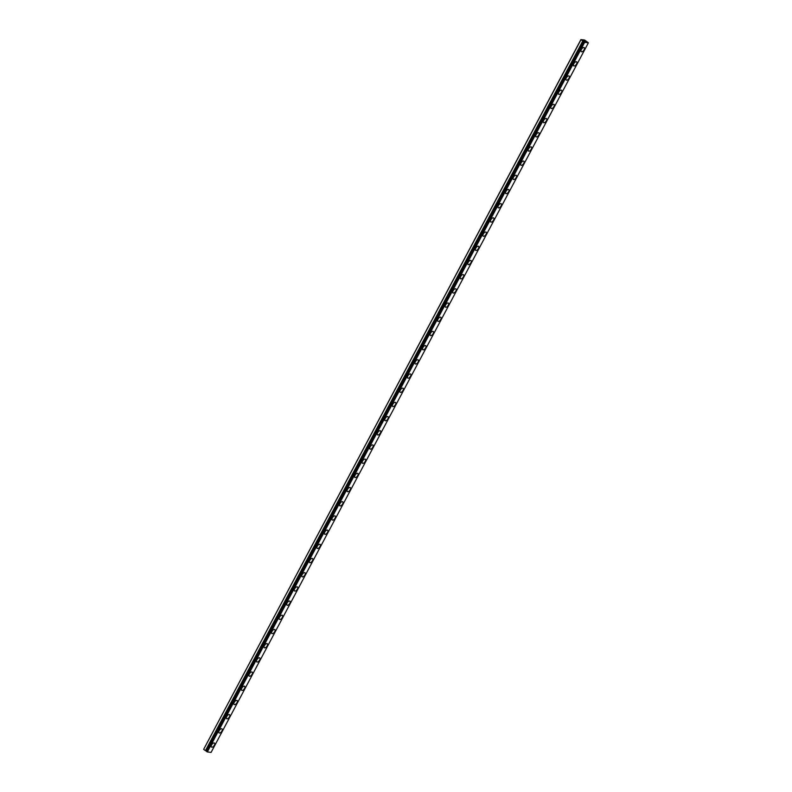 <?xml version="1.0" encoding="UTF-8"?>
<svg xmlns="http://www.w3.org/2000/svg" width="792" height="792" viewBox="0 0 792 792"><rect width="100%" height="100%" fill="white"/><g stroke="black" fill="none" stroke-linecap="round" stroke-linejoin="round"><path stroke-width="1.19" d="M206.564 751.083L583.427 41.313L580.912 39.6L584.654 40.065L588.397 42.798L584.654 42.322L583.427 41.313M584.209 47.649A2.475 1.257 -54 0 1 584.12 49.827A2.475 1.257 -54 0 1 581.288 51.658A2.475 1.257 -54 0 1 581.387 49.48A2.475 1.257 -54 0 1 584.209 47.649A2.475 1.257 -54 0 1 584.11 49.827A2.475 1.257 -54 0 1 581.288 51.658M576.665 61.845A2.475 1.257 -54 0 1 576.576 64.023A2.475 1.257 -54 0 1 573.745 65.855A2.475 1.257 -54 0 1 573.834 63.677A2.475 1.257 -54 0 1 576.665 61.845A2.475 1.257 -54 0 1 576.566 64.013A2.475 1.257 -54 0 1 573.745 65.855M569.022 78.21A2.475 1.257 -54 0 1 566.201 80.041A2.475 1.257 -54 0 1 566.29 77.873A2.475 1.257 -54 0 1 569.121 76.032A2.475 1.257 -54 0 1 569.022 78.21M569.121 76.032A2.475 1.257 -54 0 1 569.032 78.21A2.475 1.257 -54 0 1 566.201 80.041M561.568 90.229A2.475 1.257 -54 0 1 561.478 92.407A2.475 1.257 -54 0 1 558.647 94.238A2.475 1.257 -54 0 1 558.746 92.06A2.475 1.257 -54 0 1 561.568 90.229A2.475 1.257 -54 0 1 561.478 92.397A2.475 1.257 -54 0 1 558.657 94.238M554.024 104.415A2.475 1.257 -54 0 1 553.935 106.593A2.475 1.257 -54 0 1 551.103 108.425M553.935 106.593A2.475 1.257 -54 0 1 551.113 108.425A2.475 1.257 -54 0 1 551.202 106.257A2.475 1.257 -54 0 1 554.024 104.425A2.475 1.257 -54 0 1 553.935 106.593M546.48 118.612A2.475 1.257 -54 0 1 546.391 120.79A2.475 1.257 -54 0 1 543.559 122.621A2.475 1.257 -54 0 1 543.649 120.443A2.475 1.257 -54 0 1 546.48 118.612A2.475 1.257 -54 0 1 546.381 120.78A2.475 1.257 -54 0 1 543.559 122.621M538.926 132.799A2.475 1.257 -54 0 1 538.837 134.977A2.475 1.257 -54 0 1 536.016 136.808A2.475 1.257 -54 0 1 536.105 134.64A2.475 1.257 -54 0 1 538.936 132.809A2.475 1.257 -54 0 1 538.847 134.977A2.475 1.257 -54 0 1 536.016 136.808M531.383 146.995A2.475 1.257 -54 0 1 531.293 149.173A2.475 1.257 -54 0 1 528.472 151.005A2.475 1.257 -54 0 1 528.561 148.827A2.475 1.257 -54 0 1 531.383 146.995A2.475 1.257 -54 0 1 531.293 149.173A2.475 1.257 -54 0 1 528.472 151.005M523.839 161.192A2.475 1.257 -54 0 1 523.75 163.37A2.475 1.257 -54 0 1 520.918 165.191A2.475 1.257 -54 0 1 521.017 163.023A2.475 1.257 -54 0 1 523.839 161.192A2.475 1.257 -54 0 1 523.75 163.36A2.475 1.257 -54 0 1 520.928 165.201M516.295 175.379A2.475 1.257 -54 0 1 516.206 177.556A2.475 1.257 -54 0 1 513.374 179.388A2.475 1.257 -54 0 1 513.463 177.21A2.475 1.257 -54 0 1 516.295 175.379A2.475 1.257 -54 0 1 516.196 177.556A2.475 1.257 -54 0 1 513.374 179.388M508.751 189.575A2.475 1.257 -54 0 1 508.662 191.753A2.475 1.257 -54 0 1 505.831 193.575A2.475 1.257 -54 0 1 505.92 191.407A2.475 1.257 -54 0 1 508.751 189.575A2.475 1.257 -54 0 1 508.652 191.743A2.475 1.257 -54 0 1 505.831 193.585M501.108 205.94A2.475 1.257 -54 0 1 498.287 207.771A2.475 1.257 -54 0 1 498.376 205.593A2.475 1.257 -54 0 1 501.207 203.762A2.475 1.257 -54 0 1 501.108 205.94M501.207 203.762A2.475 1.257 -54 0 1 501.118 205.94A2.475 1.257 -54 0 1 498.287 207.771M493.654 217.958A2.475 1.257 -54 0 1 493.565 220.136A2.475 1.257 -54 0 1 490.733 221.968A2.475 1.257 -54 0 1 490.832 219.79A2.475 1.257 -54 0 1 493.654 217.958A2.475 1.257 -54 0 1 493.565 220.126A2.475 1.257 -54 0 1 490.743 221.968M486.11 232.145A2.475 1.257 -54 0 1 486.021 234.323A2.475 1.257 -54 0 1 483.189 236.155A2.475 1.257 -54 0 1 483.288 233.986A2.475 1.257 -54 0 1 486.11 232.145A2.475 1.257 -54 0 1 486.021 234.323A2.475 1.257 -54 0 1 483.189 236.155M478.467 248.51A2.475 1.257 -54 0 1 475.645 250.351A2.475 1.257 -54 0 1 475.735 248.173A2.475 1.257 -54 0 1 478.566 246.342A2.475 1.257 -54 0 1 478.467 248.51M478.566 246.342A2.475 1.257 -54 0 1 478.477 248.52A2.475 1.257 -54 0 1 475.645 250.351M471.012 260.528A2.475 1.257 -54 0 1 470.923 262.706A2.475 1.257 -54 0 1 468.102 264.538A2.475 1.257 -54 0 1 468.191 262.37A2.475 1.257 -54 0 1 471.022 260.538A2.475 1.257 -54 0 1 470.933 262.706A2.475 1.257 -54 0 1 468.102 264.538M463.468 274.725A2.475 1.257 -54 0 1 463.379 276.903A2.475 1.257 -54 0 1 460.558 278.735A2.475 1.257 -54 0 1 460.647 276.557A2.475 1.257 -54 0 1 463.468 274.725A2.475 1.257 -54 0 1 463.379 276.893A2.475 1.257 -54 0 1 460.558 278.735M455.925 288.922A2.475 1.257 -54 0 1 455.836 291.09A2.475 1.257 -54 0 1 453.004 292.921A2.475 1.257 -54 0 1 453.103 290.753A2.475 1.257 -54 0 1 455.925 288.922A2.475 1.257 -54 0 1 455.836 291.09A2.475 1.257 -54 0 1 453.014 292.921M448.381 303.108A2.475 1.257 -54 0 1 448.292 305.286A2.475 1.257 -54 0 1 445.46 307.118A2.475 1.257 -54 0 1 445.55 304.94A2.475 1.257 -54 0 1 448.381 303.108A2.475 1.257 -54 0 1 448.282 305.286A2.475 1.257 -54 0 1 445.46 307.118M440.837 317.305A2.475 1.257 -54 0 1 440.748 319.483A2.475 1.257 -54 0 1 437.917 321.305A2.475 1.257 -54 0 1 438.006 319.136A2.475 1.257 -54 0 1 440.837 317.305A2.475 1.257 -54 0 1 440.738 319.473A2.475 1.257 -54 0 1 437.917 321.314M433.293 331.492A2.475 1.257 -54 0 1 433.194 333.67A2.475 1.257 -54 0 1 430.373 335.501A2.475 1.257 -54 0 1 430.462 333.323A2.475 1.257 -54 0 1 433.293 331.492A2.475 1.257 -54 0 1 433.194 333.67A2.475 1.257 -54 0 1 430.373 335.501M425.74 345.688A2.475 1.257 -54 0 1 425.65 347.866A2.475 1.257 -54 0 1 422.829 349.698A2.475 1.257 -54 0 1 422.918 347.52A2.475 1.257 -54 0 1 425.74 345.688A2.475 1.257 -54 0 1 425.65 347.856A2.475 1.257 -54 0 1 422.819 349.688M418.097 362.053A2.475 1.257 -54 0 1 415.275 363.884A2.475 1.257 -54 0 1 415.364 361.706A2.475 1.257 -54 0 1 418.196 359.875A2.475 1.257 -54 0 1 418.097 362.053M418.196 359.875A2.475 1.257 -54 0 1 418.107 362.053A2.475 1.257 -54 0 1 415.275 363.884M410.652 374.072A2.475 1.257 -54 0 1 410.563 376.25A2.475 1.257 -54 0 1 407.732 378.081A2.475 1.257 -54 0 1 407.821 375.903A2.475 1.257 -54 0 1 410.652 374.072A2.475 1.257 -54 0 1 410.553 376.24A2.475 1.257 -54 0 1 407.732 378.081M403.098 388.258A2.475 1.257 -54 0 1 403.009 390.436A2.475 1.257 -54 0 1 400.188 392.268A2.475 1.257 -54 0 1 400.277 390.1A2.475 1.257 -54 0 1 403.108 388.258A2.475 1.257 -54 0 1 403.019 390.436A2.475 1.257 -54 0 1 400.188 392.268M395.555 402.455A2.475 1.257 -54 0 1 395.465 404.633A2.475 1.257 -54 0 1 392.634 406.464A2.475 1.257 -54 0 1 392.733 404.286A2.475 1.257 -54 0 1 395.555 402.455A2.475 1.257 -54 0 1 395.465 404.623A2.475 1.257 -54 0 1 392.644 406.464M388.011 416.651A2.475 1.257 -54 0 1 387.922 418.82A2.475 1.257 -54 0 1 385.09 420.651A2.475 1.257 -54 0 1 385.189 418.483A2.475 1.257 -54 0 1 388.011 416.651A2.475 1.257 -54 0 1 387.922 418.82A2.475 1.257 -54 0 1 385.1 420.651M380.467 430.838A2.475 1.257 -54 0 1 380.378 433.016A2.475 1.257 -54 0 1 377.546 434.848A2.475 1.257 -54 0 1 377.635 432.67A2.475 1.257 -54 0 1 380.467 430.838A2.475 1.257 -54 0 1 380.368 433.006A2.475 1.257 -54 0 1 377.546 434.848M372.913 445.025A2.475 1.257 -54 0 1 372.824 447.203A2.475 1.257 -54 0 1 370.003 449.034A2.475 1.257 -54 0 1 370.092 446.866A2.475 1.257 -54 0 1 372.923 445.035A2.475 1.257 -54 0 1 372.834 447.203A2.475 1.257 -54 0 1 370.003 449.034M365.369 459.221A2.475 1.257 -54 0 1 365.28 461.399A2.475 1.257 -54 0 1 362.459 463.231A2.475 1.257 -54 0 1 362.548 461.053A2.475 1.257 -54 0 1 365.369 459.221A2.475 1.257 -54 0 1 365.28 461.399A2.475 1.257 -54 0 1 362.459 463.231M357.826 473.418A2.475 1.257 -54 0 1 357.737 475.596A2.475 1.257 -54 0 1 354.905 477.418A2.475 1.257 -54 0 1 355.004 475.25A2.475 1.257 -54 0 1 357.826 473.418A2.475 1.257 -54 0 1 357.737 475.586A2.475 1.257 -54 0 1 354.915 477.428M350.183 489.783A2.475 1.257 -54 0 1 347.361 491.614A2.475 1.257 -54 0 1 347.45 489.436A2.475 1.257 -54 0 1 350.282 487.605A2.475 1.257 -54 0 1 350.183 489.783M350.282 487.605A2.475 1.257 -54 0 1 350.193 489.783A2.475 1.257 -54 0 1 347.361 491.614M342.738 501.801A2.475 1.257 -54 0 1 342.649 503.979A2.475 1.257 -54 0 1 339.817 505.801A2.475 1.257 -54 0 1 339.907 503.633A2.475 1.257 -54 0 1 342.738 501.801A2.475 1.257 -54 0 1 342.639 503.969A2.475 1.257 -54 0 1 339.817 505.811M335.184 515.988A2.475 1.257 -54 0 1 335.095 518.166A2.475 1.257 -54 0 1 332.274 519.997A2.475 1.257 -54 0 1 332.363 517.819A2.475 1.257 -54 0 1 335.194 515.988A2.475 1.257 -54 0 1 335.095 518.166A2.475 1.257 -54 0 1 332.274 519.997M327.64 530.185A2.475 1.257 -54 0 1 327.551 532.363A2.475 1.257 -54 0 1 324.72 534.194A2.475 1.257 -54 0 1 324.819 532.016A2.475 1.257 -54 0 1 327.64 530.185A2.475 1.257 -54 0 1 327.551 532.353A2.475 1.257 -54 0 1 324.73 534.194M320.097 544.371A2.475 1.257 -54 0 1 320.008 546.549A2.475 1.257 -54 0 1 317.176 548.381A2.475 1.257 -54 0 1 317.265 546.213A2.475 1.257 -54 0 1 320.097 544.371A2.475 1.257 -54 0 1 319.998 546.549A2.475 1.257 -54 0 1 317.176 548.381M312.553 558.568A2.475 1.257 -54 0 1 312.464 560.746A2.475 1.257 -54 0 1 309.632 562.577A2.475 1.257 -54 0 1 309.721 560.399A2.475 1.257 -54 0 1 312.553 558.568A2.475 1.257 -54 0 1 312.454 560.736A2.475 1.257 -54 0 1 309.632 562.577M305.009 572.764A2.475 1.257 -54 0 1 304.92 574.933A2.475 1.257 -54 0 1 302.089 576.764A2.475 1.257 -54 0 1 302.178 574.596A2.475 1.257 -54 0 1 305.009 572.764A2.475 1.257 -54 0 1 304.91 574.933A2.475 1.257 -54 0 1 302.089 576.764M297.366 589.119A2.475 1.257 -54 0 1 294.535 590.961A2.475 1.257 -54 0 1 294.634 588.783A2.475 1.257 -54 0 1 297.455 586.951A2.475 1.257 -54 0 1 297.366 589.119M297.455 586.951A2.475 1.257 -54 0 1 297.366 589.129A2.475 1.257 -54 0 1 294.545 590.961M289.912 601.148A2.475 1.257 -54 0 1 289.822 603.316A2.475 1.257 -54 0 1 286.991 605.147A2.475 1.257 -54 0 1 287.09 602.979A2.475 1.257 -54 0 1 289.912 601.148A2.475 1.257 -54 0 1 289.822 603.316A2.475 1.257 -54 0 1 287.001 605.147M282.269 617.513A2.475 1.257 -54 0 1 279.447 619.344A2.475 1.257 -54 0 1 279.536 617.166A2.475 1.257 -54 0 1 282.368 615.334A2.475 1.257 -54 0 1 282.269 617.513M282.368 615.334A2.475 1.257 -54 0 1 282.279 617.513A2.475 1.257 -54 0 1 279.447 619.344M274.824 629.531A2.475 1.257 -54 0 1 274.735 631.709A2.475 1.257 -54 0 1 271.903 633.531A2.475 1.257 -54 0 1 271.993 631.363A2.475 1.257 -54 0 1 274.824 629.531A2.475 1.257 -54 0 1 274.725 631.699A2.475 1.257 -54 0 1 271.903 633.541M267.27 643.718A2.475 1.257 -54 0 1 267.181 645.896A2.475 1.257 -54 0 1 264.36 647.727A2.475 1.257 -54 0 1 264.449 645.549A2.475 1.257 -54 0 1 267.27 643.718A2.475 1.257 -54 0 1 267.181 645.896A2.475 1.257 -54 0 1 264.36 647.727M259.727 657.914A2.475 1.257 -54 0 1 259.637 660.092A2.475 1.257 -54 0 1 256.806 661.914A2.475 1.257 -54 0 1 256.905 659.746A2.475 1.257 -54 0 1 259.727 657.914A2.475 1.257 -54 0 1 259.637 660.082A2.475 1.257 -54 0 1 256.816 661.924M252.183 672.101A2.475 1.257 -54 0 1 252.094 674.279A2.475 1.257 -54 0 1 249.262 676.111A2.475 1.257 -54 0 1 249.351 673.933A2.475 1.257 -54 0 1 252.183 672.101A2.475 1.257 -54 0 1 252.084 674.279A2.475 1.257 -54 0 1 249.262 676.111M244.54 688.466A2.475 1.257 -54 0 1 241.718 690.307A2.475 1.257 -54 0 1 241.808 688.129A2.475 1.257 -54 0 1 244.639 686.298A2.475 1.257 -54 0 1 244.54 688.466M244.639 686.298A2.475 1.257 -54 0 1 244.55 688.476A2.475 1.257 -54 0 1 241.718 690.307M237.095 700.484A2.475 1.257 -54 0 1 237.006 702.662A2.475 1.257 -54 0 1 234.175 704.494A2.475 1.257 -54 0 1 234.264 702.326A2.475 1.257 -54 0 1 237.095 700.484A2.475 1.257 -54 0 1 236.996 702.662A2.475 1.257 -54 0 1 234.175 704.494M229.541 714.681A2.475 1.257 -54 0 1 229.452 716.859A2.475 1.257 -54 0 1 226.621 718.691A2.475 1.257 -54 0 1 226.72 716.513A2.475 1.257 -54 0 1 229.541 714.681A2.475 1.257 -54 0 1 229.452 716.849A2.475 1.257 -54 0 1 226.631 718.691M221.998 728.878A2.475 1.257 -54 0 1 221.909 731.046A2.475 1.257 -54 0 1 219.077 732.877A2.475 1.257 -54 0 1 219.166 730.709A2.475 1.257 -54 0 1 221.998 728.878A2.475 1.257 -54 0 1 221.899 731.046A2.475 1.257 -54 0 1 219.077 732.877M214.355 745.232A2.475 1.257 -54 0 1 211.533 747.074A2.475 1.257 -54 0 1 211.622 744.896A2.475 1.257 -54 0 1 214.454 743.064A2.475 1.257 -54 0 1 214.355 745.232M214.454 743.064A2.475 1.257 -54 0 1 214.365 745.242A2.475 1.257 -54 0 1 211.533 747.074M580.912 39.6L203.653 749.351L205.534 750.707L582.843 41.095M206.465 751.262L583.773 41.659L206.465 751.262L207.346 751.935L211.088 752.4L588.397 42.798M205.534 750.707L206.128 750.925M585.456 41.521L584.714 40.986M584.714 41.422L583.961 40.887M583.803 41.798L206.504 751.41L583.803 41.808M207.346 751.935L584.654 42.322M206.89 751.707L584.189 42.095M203.653 749.351L580.952 39.748M206.544 751.45L583.843 41.847M205.999 750.905L583.298 41.303M205.91 750.875L583.209 41.263M205.435 750.648L582.744 41.045"/></g></svg>
